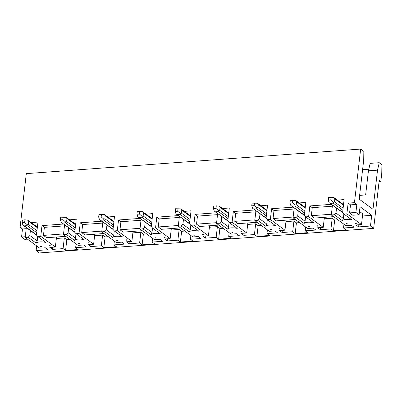 <?xml version="1.0" encoding="UTF-8"?>
<svg xmlns="http://www.w3.org/2000/svg" width="402" height="402" viewBox="0 0 402 402"><rect width="100%" height="100%" fill="white"/><g stroke="black" fill="none" stroke-linecap="round" stroke-linejoin="round"><path stroke-width="0.6" d="M180.543 227.899L161.443 229.301L158.257 226.964L159.187 218.924L156.795 217.17L155.554 227.889L170.162 238.612L171.322 228.577M178.327 215.588L156.795 217.17M159.187 218.924L179.272 217.447M190.88 235.487L190.442 239.265L201.04 238.486L198.382 236.537L192.859 236.944L178.257 226.22L179.392 216.371M218.809 225.085L199.709 226.492L196.523 224.15L197.452 216.115L195.065 214.356L193.824 225.075L208.427 235.798L209.588 225.763M216.593 212.779L195.065 214.356M197.452 216.115L217.537 214.638M229.145 232.678L228.708 236.451L239.306 235.672L236.647 233.723L231.125 234.13L216.522 223.406L217.663 213.562M257.074 222.276L237.974 223.678L234.788 221.341L235.718 213.301L233.331 211.547L232.09 222.266L246.692 232.984L247.853 222.954M254.863 209.965L233.331 211.547M235.718 213.301L255.803 211.824M267.41 229.864L266.973 233.642L277.571 232.864L274.918 230.914L269.39 231.316L254.788 220.597L255.928 210.748M295.344 219.462L276.244 220.869L273.058 218.527L273.988 210.487L271.596 208.733L270.355 219.452L284.958 230.175L286.123 220.14M293.128 207.151L271.596 208.733M273.988 210.487L294.068 209.015M305.681 227.055L305.244 230.828L315.836 230.05L313.183 228.1L307.661 228.507L293.058 217.783L294.194 207.934M333.61 216.653L314.51 218.055L311.324 215.713L312.253 207.678L309.862 205.924L308.625 216.643L323.228 227.361L324.389 217.331M331.394 204.342L309.862 205.924M312.253 207.678L332.338 206.201M343.946 224.241L343.509 228.014L354.107 227.236L351.448 225.286L345.926 225.693L331.323 214.975L332.464 205.126M358.875 224.743L358.624 226.904L370.478 226.035L371.714 215.316L360.036 206.739L359.102 214.779L352.775 215.241L349.589 212.904L350.519 204.864L348.132 203.11L346.891 213.829L361.493 224.552L362.735 213.834L359.488 211.452M371.714 215.316L362.483 215.995M361.493 224.552L355.971 224.954L358.624 226.904M337.921 219.814L334.69 220.055L333.449 230.773L346.006 229.849L343.509 228.014M334.69 220.055L332.193 218.221L330.957 228.939L333.449 230.773M332.193 218.221L324.218 218.809M320.61 227.552L320.359 229.718L330.957 228.939M323.228 227.361L317.701 227.768L320.359 229.718M299.651 222.628L296.425 222.864L295.184 233.582L307.736 232.663L305.244 230.828M296.425 222.864L293.927 221.035L292.686 231.753L295.184 233.582M293.927 221.035L285.948 221.618M282.34 230.366L282.093 232.527L292.686 231.753M284.958 230.175L279.435 230.582L282.093 232.527M261.385 225.442L258.154 225.678L256.918 236.396L269.471 235.471L266.973 233.642M258.154 225.678L255.662 223.844L254.421 234.562L256.918 236.396M255.662 223.844L247.682 224.432M244.074 233.18L243.823 235.341L254.421 234.562M246.692 232.984L241.17 233.391L243.823 235.341M223.12 228.251L219.889 228.487L218.648 239.205L231.205 238.285L228.708 236.451M219.889 228.487L217.392 226.658L216.155 237.376L218.648 239.205M217.392 226.658L209.417 227.241M205.809 235.989L205.558 238.155L216.155 237.376M208.427 235.798L202.904 236.205L205.558 238.155M184.855 231.065L181.624 231.301L180.382 242.019L192.94 241.094L190.442 239.265M181.624 231.301L179.126 229.467L177.885 240.185L180.382 242.019M158.257 226.964L178.342 225.487M196.523 224.15L216.608 222.678M234.788 221.341L254.873 219.864M273.058 218.527L293.138 217.05M311.324 215.713L331.409 214.241M349.589 212.904L355.916 212.437L356.845 204.402L350.519 204.864M359.102 214.779L355.916 212.437M359.619 195.382L365.639 194.94L368.428 170.825L370.157 163.373L379.247 162.704L377.518 170.157L372.991 209.276L359.187 199.141L363.709 160.021L363.845 151.398L360.659 149.057L354.458 202.648L348.132 203.11M368.428 170.825L377.518 170.157M362.71 169.659L362.73 168.513M362.594 169.669L368.8 169.212M179.126 229.467L171.151 230.055M167.539 238.803L167.292 240.964L177.885 240.185M170.162 238.612L164.634 239.014L167.292 240.964M142.273 230.713L123.173 232.115L119.987 229.773L120.917 221.738L118.53 219.984L117.289 230.698L131.891 241.421L133.052 231.386M140.062 218.402L118.53 219.984M120.917 221.738L141.001 220.261M152.609 238.301L152.177 242.074L162.77 241.295L160.117 239.346L154.594 239.753L139.986 229.034L141.127 219.185M146.584 233.874L143.358 234.115L142.117 244.833L154.669 243.908L152.177 242.074M143.358 234.115L140.861 232.281L139.62 242.999L142.117 244.833M119.987 229.773L140.072 228.301M356.845 204.402L354.458 202.648M379.091 181.443L380.835 181.312L379.242 180.141L373.664 228.371L370.478 226.035M380.835 181.312L381.764 173.277L381.9 164.654L379.247 162.704M139.986 229.034L142.951 228.813L151.052 234.763A6.94 2.291 6.6 0 1 160.694 234.054L152.594 228.105L151.273 226.607L152.78 213.588L146.132 214.216M145.212 222.18L144.645 227.095L142.951 228.813M152.594 228.105L155.554 227.889M178.257 226.22L181.217 226.004L189.317 231.949A6.94 2.291 6.6 0 1 198.96 231.24L190.86 225.296L189.538 223.798L191.045 210.774L184.402 211.402M183.478 219.371L182.91 224.286L181.217 226.004M190.86 225.296L193.824 225.075M216.522 223.406L219.487 223.19L227.582 229.135A6.94 2.291 6.6 0 1 237.225 228.426L229.125 222.482L227.808 220.984L229.311 207.965L222.668 208.588M221.748 216.557L221.175 221.472L219.487 223.19M229.125 222.482L232.09 222.266M254.788 220.597L257.752 220.376L265.853 226.326A6.94 2.291 6.6 0 1 275.496 225.617L267.395 219.668L266.074 218.175L267.581 205.151L260.933 205.779M260.014 213.748L259.446 218.658L257.752 220.376M267.395 219.668L270.355 219.452M293.058 217.783L296.018 217.567L304.118 223.512A6.94 2.291 6.6 0 1 313.761 222.803L305.661 216.859L304.339 215.361L305.847 202.337L299.204 202.965M298.279 210.934L297.711 215.849L296.018 217.567M305.661 216.859L308.625 216.643M331.323 214.975L334.283 214.753L342.383 220.703A6.94 2.291 6.6 0 1 352.026 219.994L343.926 214.045L342.604 212.547L344.112 199.528L337.469 200.156M336.544 208.125L335.977 213.035L334.283 214.753M343.926 214.045L346.891 213.829M360.659 149.057L26.301 173.629L20.1 227.215L25.261 226.839M26.326 227.617L25.185 237.466L28.15 237.25L29.843 235.532L30.411 230.617M31.336 222.648L37.979 222.025L36.471 235.044L37.793 236.542L40.758 236.326L41.994 225.607L63.526 224.025M64.591 224.808L63.456 234.657L66.415 234.436L68.109 232.718L68.677 227.808M69.601 219.839L76.244 219.211L74.737 232.23L76.058 233.728L79.023 233.512L80.264 222.793L101.791 221.211M102.862 221.994L101.721 231.843L104.686 231.627L106.379 229.909L106.947 224.994M107.867 217.025L114.515 216.397L113.007 229.421L114.324 230.919L117.289 230.698M25.185 237.466L39.793 248.19L45.315 247.783L47.969 249.732L36.12 250.602L39.306 252.943L373.664 228.371M27.472 239.145L24.748 239.346L21.557 237.009L22.492 228.969L20.1 227.215M36.12 250.602L36.662 245.893M140.861 232.281L132.881 232.869M129.273 241.612L129.022 243.778L126.369 241.828L131.891 241.421M139.62 242.999L129.022 243.778M25.271 236.733L21.557 237.009M26.2 228.698L22.492 228.969M65.742 236.336L46.642 237.738L43.456 235.401L44.386 227.361L41.994 225.607M52.742 247.24L52.491 249.401L49.833 247.451L55.36 247.044L40.758 236.326M55.36 247.044L56.521 237.014M44.386 227.361L64.471 225.884M63.456 234.657L78.058 245.376L83.581 244.974L86.239 246.923L75.641 247.697L78.139 249.531L65.581 250.456L63.084 248.622L52.491 249.401M104.007 233.522L84.907 234.929L81.722 232.587L82.651 224.547L80.264 222.793M91.008 244.426L90.757 246.587L88.103 244.637L93.626 244.235L79.023 233.512M93.626 244.235L94.787 234.2M82.651 224.547L102.736 223.075M101.721 231.843L116.324 242.567L121.851 242.16L124.504 244.109L113.907 244.888L116.404 246.722L103.847 247.642L101.354 245.808L90.757 246.587M114.344 241.11L113.907 244.888M108.319 236.688L105.088 236.924L103.847 247.642M105.088 236.924L102.595 235.095L101.354 245.808M102.595 235.095L94.616 235.678M76.078 243.924L75.641 247.697M70.054 239.502L66.822 239.738L65.581 250.456M66.822 239.738L64.325 237.904L63.084 248.622M64.325 237.904L56.35 238.492M43.456 235.401L63.541 233.924M81.722 232.587L101.806 231.11M193.804 235.24L194.789 235.17A6.94 2.291 6.6 0 1 193.272 234.853L193.804 235.24L193.9 234.999M190.794 225.22L190.277 229.693L189.317 231.949M190.277 229.693L182.91 224.286M184.659 211.593L184.417 211.261M203.447 234.532L202.915 234.145A6.94 2.291 6.6 0 1 202.457 234.607L203.447 234.532M232.07 232.431L233.059 232.356A6.94 2.291 6.6 0 1 231.537 232.039L232.07 232.431L232.165 232.185M229.065 222.412L228.547 226.884L227.582 229.135M228.547 226.884L221.175 221.472M222.924 208.779L222.683 208.452M241.713 231.723L241.18 231.331A6.94 2.291 6.6 0 1 240.723 231.793L241.713 231.723M270.335 229.617L271.325 229.547A6.94 2.291 6.6 0 1 269.802 229.225L270.335 229.617L270.43 229.376M267.33 219.598L266.812 224.07L265.853 226.326M266.812 224.07L259.446 218.658M261.194 205.965L260.953 205.638M279.978 228.909L279.445 228.517A6.94 2.291 6.6 0 1 278.993 228.984L279.978 228.909M308.605 226.808L309.59 226.733A6.94 2.291 6.6 0 1 308.073 226.416L308.605 226.808L308.701 226.562M305.595 216.784L305.078 221.256L304.118 223.512M305.078 221.256L297.711 215.849M299.46 203.156L299.219 202.824M318.248 226.1L317.716 225.708A6.94 2.291 6.6 0 1 317.258 226.17L318.248 226.1M346.871 223.994L347.861 223.924A6.94 2.291 6.6 0 1 346.338 223.602L346.871 223.994L346.966 223.753M343.866 213.975L343.348 218.447L342.383 220.703M343.348 218.447L335.977 213.035M337.725 200.342L337.484 200.015M356.514 223.286L355.981 222.894A6.94 2.291 6.6 0 1 355.524 223.361L356.514 223.286M155.539 238.054L156.524 237.984A6.94 2.291 6.6 0 1 155.006 237.662L155.539 238.054L155.629 237.808M152.529 228.034L152.011 232.507L151.052 234.763M152.011 232.507L144.645 227.095M146.393 214.402L146.152 214.075M165.177 237.346L164.644 236.954A6.94 2.291 6.6 0 1 164.192 237.416L165.177 237.346M114.324 230.919L122.424 236.863A6.94 2.291 6.6 0 0 112.786 237.572L104.686 231.627M76.058 233.728L84.159 239.677A6.94 2.291 6.6 0 0 74.516 240.386L66.415 234.436M37.793 236.542L45.893 242.486A6.94 2.291 6.6 0 0 36.25 243.195L28.15 237.25M41.723 246.416L40.738 246.491L40.205 246.099A6.94 2.291 6.6 0 0 41.723 246.416M49.843 245.391A6.94 2.291 6.6 0 1 49.391 245.853L50.376 245.783L49.843 245.391M79.003 243.677L79.993 243.607A6.94 2.291 6.6 0 1 78.47 243.285L79.003 243.677L79.099 243.436M88.113 242.577L88.646 242.969L87.656 243.044A6.94 2.291 6.6 0 0 88.113 242.577M118.258 240.793L117.268 240.868L116.736 240.476A6.94 2.291 6.6 0 0 118.258 240.793M126.379 239.768A6.94 2.291 6.6 0 1 125.921 240.23L126.911 240.16L126.379 239.768M37.728 236.471L37.21 240.944L36.25 243.195M37.21 240.944L29.843 235.532M31.592 222.839L31.351 222.512M75.998 233.657L75.481 238.13L74.516 240.386M75.481 238.13L68.109 232.718M69.858 220.025L69.616 219.698M114.263 230.843L113.746 235.316L112.786 237.572M113.746 235.316L106.379 229.909M108.123 217.216L107.882 216.884M151.298 226.371L137.73 216.663L151.333 226.673M139.107 217.422L141.921 217.216L142.102 216.341L143.162 215.954L143.509 212.954L142.539 211.854M189.568 223.562L175.996 213.854L189.598 223.864M177.372 214.608L180.186 214.402L180.372 213.532L181.428 213.14L181.774 210.14L180.81 209.045M227.833 220.748L214.261 211.04L227.864 221.05M215.643 211.799L218.452 211.593L218.638 210.718L219.693 210.331L220.045 207.331L219.075 206.231M266.099 217.934L252.531 208.226L266.129 218.241M253.908 208.985L256.722 208.779L256.903 207.909L257.963 207.517L258.31 204.517L257.34 203.417M304.369 215.125L290.797 205.417L304.399 215.427M292.174 206.171L294.988 205.965L295.168 205.095L296.229 204.708L296.575 201.703L295.606 200.608M342.635 212.311L329.062 202.603L342.665 212.613M330.444 203.362L333.253 203.156L333.439 202.281L334.494 201.894L334.841 198.895L333.876 197.794M36.532 235.11L22.929 225.1L24.306 225.859L27.12 225.648L27.301 224.778L28.361 224.391L28.708 221.391L27.738 220.291M74.767 231.994L61.194 222.286L74.797 232.301M62.576 223.045L65.385 222.839L65.571 221.964L66.626 221.577L66.973 218.577L66.008 217.477M113.032 229.185L99.46 219.477L113.062 229.487M100.842 220.231L103.656 220.025L103.837 219.155L104.897 218.768L105.244 215.763L104.274 214.668M137.73 216.663L136.936 214.251L137.248 211.573L142.645 211.673M136.936 214.251L139.449 214.065L142.102 216.341M139.449 214.065L139.755 211.387M175.996 213.854L175.202 211.437L175.513 208.759L180.91 208.864M175.202 211.437L177.714 211.256L180.372 213.532M177.714 211.256L178.026 208.578M214.261 211.04L213.472 208.628L213.779 205.95L219.175 206.05M213.472 208.628L215.98 208.442L218.638 210.718M215.98 208.442L216.291 205.764M252.531 208.226L251.737 205.814L252.049 203.136L257.446 203.236M251.737 205.814L254.25 205.633L256.903 207.909M254.25 205.633L254.556 202.95M290.797 205.417L290.003 203.005L290.314 200.322L295.711 200.427M290.003 203.005L292.515 202.819L295.168 205.095M292.515 202.819L292.827 200.141M329.062 202.603L328.273 200.191L328.58 197.513L333.977 197.613M328.273 200.191L330.781 200.005L333.439 202.281M330.781 200.005L331.092 197.327M22.929 225.1L22.135 222.688L24.648 222.502L27.301 224.778M24.648 222.502L24.959 219.824L27.844 220.11M22.135 222.688L22.447 220.01L24.959 219.824M61.194 222.286L60.4 219.874L60.712 217.196L66.109 217.296M60.4 219.874L62.913 219.693L65.571 221.964M62.913 219.693L63.225 217.01M99.46 219.477L98.671 217.065L101.178 216.879L103.837 219.155M98.671 217.065L98.977 214.382L104.374 214.487M101.178 216.879L101.49 214.201M359.313 198.015L359.89 199.528L359.272 198.402M141.921 217.216L151.544 224.281M143.162 215.954L151.775 222.276M143.509 212.954L152.122 219.276M180.186 214.402L189.809 221.467M181.428 213.14L190.04 219.467M181.774 210.14L190.387 216.462M218.452 211.593L228.075 218.653M219.693 210.331L228.306 216.653M220.045 207.331L228.653 213.653M256.722 208.779L266.345 215.844M257.963 207.517L266.576 213.839M258.31 204.517L266.923 210.839M294.988 205.965L304.61 213.03M296.229 204.708L304.842 211.03M296.575 201.703L305.188 208.03M333.253 203.156L342.876 210.221M334.494 201.894L343.107 208.216M334.841 198.895L343.454 205.216M36.502 234.808L24.306 225.859M27.12 225.648L36.743 232.713M28.361 224.391L36.974 230.713M28.708 221.391L37.321 227.713M65.385 222.839L75.008 229.904M66.626 221.577L75.239 227.899M66.973 218.577L75.586 224.899M103.656 220.025L113.274 227.09M104.897 218.768L113.505 225.09M105.244 215.763L113.856 222.09M142.755 211.733L152.192 218.663M181.021 208.919L190.458 215.849M219.291 206.11L228.728 213.035M257.556 203.296L266.993 210.226M295.822 200.487L305.259 207.412M334.092 197.673L343.524 204.603M27.954 220.17L37.391 227.095M66.224 217.356L75.656 224.286M104.49 214.547L113.927 221.472"/></g></svg>
